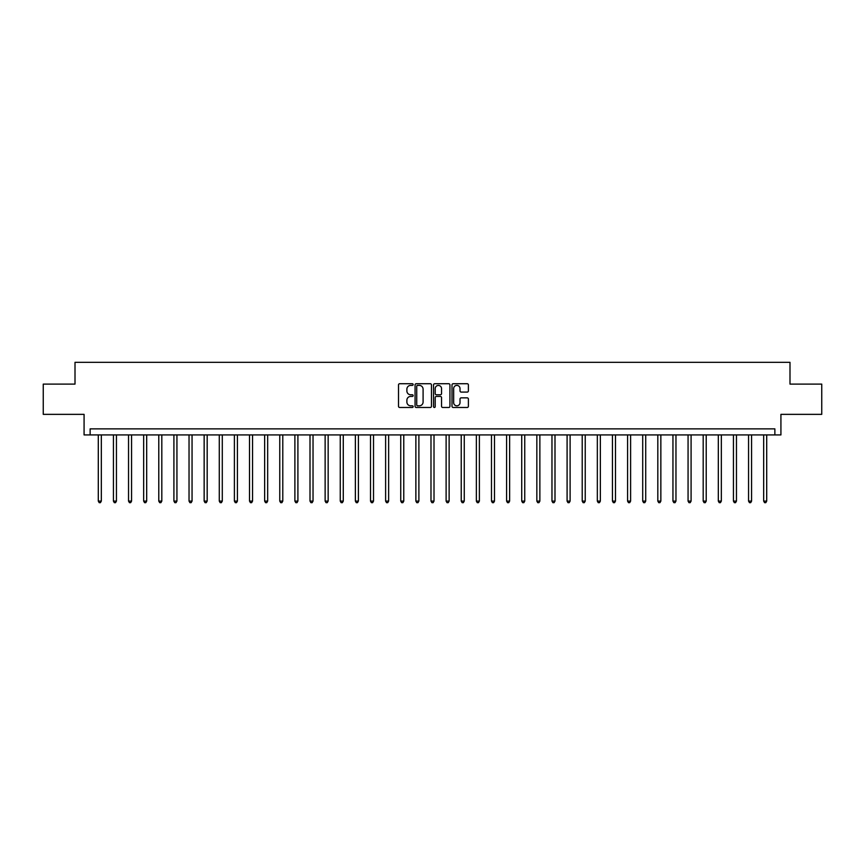 <?xml version="1.0" encoding="UTF-8"?>
<svg xmlns="http://www.w3.org/2000/svg" width="865" height="865" viewBox="0 0 865 865"><rect width="100%" height="100%" fill="white"/><g stroke="black" fill="none" stroke-linecap="round" stroke-linejoin="round"><path stroke-width="1.3" d="M413.146 384.557A0.833 0.833 0 0 0 412.313 383.725L399.695 383.725A1.189 1.189 0 0 0 398.506 384.914L398.506 406.291A1.189 1.189 0 0 0 399.695 407.48L412.313 407.48A0.833 0.833 0 0 0 413.146 406.647A0.833 0.833 0 0 0 412.313 405.815L410.68 405.815A3.795 3.795 0 0 1 406.885 402.009L406.885 400.236A3.795 3.795 0 0 1 410.68 396.43L412.313 396.43A0.833 0.833 0 0 0 413.146 395.597A0.833 0.833 0 0 0 412.313 394.775L410.68 394.775A3.795 3.795 0 0 1 406.885 390.969L406.885 389.185A3.795 3.795 0 0 1 410.68 385.39L412.313 385.39A0.833 0.833 0 0 0 413.146 384.557M467.208 392.094A1.189 1.189 0 0 0 468.387 390.915L468.387 384.914A1.189 1.189 0 0 0 467.208 383.725L453.195 383.725A1.189 1.189 0 0 0 452.006 384.914L452.006 406.291A1.189 1.189 0 0 0 453.195 407.48L467.208 407.48A1.189 1.189 0 0 0 468.387 406.291L468.387 399.046A1.189 1.189 0 0 0 467.208 397.857L461.207 397.857A1.189 1.189 0 0 0 460.018 399.046L460.018 402.636A3.179 3.179 0 0 1 456.839 405.815A3.179 3.179 0 0 1 453.671 402.636L453.671 388.569A3.179 3.179 0 0 1 456.839 385.39A3.179 3.179 0 0 1 460.018 388.569L460.018 390.915A1.189 1.189 0 0 0 461.207 392.094L467.208 392.094M774.867 434.922L780.922 434.922L780.922 414.357L821.75 414.357L821.75 384.103L789.994 384.103L789.994 362.327L75.006 362.327L75.006 384.103L43.25 384.103L43.25 414.357L84.078 414.357L84.078 434.922L774.867 434.922L774.867 428.867L90.133 428.867L90.133 434.922M431.462 384.914A1.189 1.189 0 0 0 430.273 383.725L416.26 383.725A1.189 1.189 0 0 0 415.07 384.914L415.07 406.291A1.189 1.189 0 0 0 416.26 407.48L430.273 407.48A1.189 1.189 0 0 0 431.462 406.291L431.462 384.914M434.727 383.725L448.74 383.725A1.189 1.189 0 0 1 449.93 384.914L449.93 406.291A1.189 1.189 0 0 1 448.74 407.48L442.739 407.48A1.189 1.189 0 0 1 441.55 406.291L441.55 397.619A1.189 1.189 0 0 0 440.371 396.43L436.393 396.43A1.189 1.189 0 0 0 435.203 397.619L435.203 406.647A0.833 0.833 0 0 1 434.371 407.48A0.833 0.833 0 0 1 433.538 406.647L433.538 384.914A1.189 1.189 0 0 1 434.727 383.725M417.568 385.39A0.833 0.833 0 0 0 416.735 386.223L416.735 404.982A0.833 0.833 0 0 0 417.568 405.815L419.287 405.815A3.795 3.795 0 0 0 423.093 402.009L423.093 389.185A3.795 3.795 0 0 0 419.287 385.39L417.568 385.39M441.55 388.623A3.179 3.179 0 0 0 438.382 385.444A3.179 3.179 0 0 0 435.203 388.623L435.203 393.586A1.189 1.189 0 0 0 436.393 394.775L440.371 394.775A1.189 1.189 0 0 0 441.55 393.586L441.55 388.623M98.296 434.922L98.296 501.095L101.324 501.095L101.324 434.922M101.324 501.095L100.416 502.673L99.205 502.673L98.296 501.095M113.423 434.922L113.423 501.095L116.44 501.095L116.44 434.922M116.44 501.095L115.532 502.673L114.321 502.673L113.423 501.095M128.539 434.922L128.539 501.095L131.567 501.095L131.567 434.922M131.567 501.095L130.658 502.673L129.447 502.673L128.539 501.095M143.666 434.922L143.666 501.095L146.682 501.095L146.682 434.922M146.682 501.095L145.785 502.673L144.574 502.673L143.666 501.095M158.782 434.922L158.782 501.095L161.809 501.095L161.809 434.922M161.809 501.095L160.901 502.673L159.69 502.673L158.782 501.095M173.908 434.922L173.908 501.095L176.936 501.095L176.936 434.922M176.936 501.095L176.028 502.673L174.817 502.673L173.908 501.095M189.035 434.922L189.035 501.095L192.052 501.095L192.052 434.922M192.052 501.095L191.143 502.673L189.932 502.673L189.035 501.095M204.151 434.922L204.151 501.095L207.178 501.095L207.178 434.922M207.178 501.095L206.27 502.673L205.059 502.673L204.151 501.095M219.278 434.922L219.278 501.095L222.294 501.095L222.294 434.922M222.294 501.095L221.397 502.673L220.186 502.673L219.278 501.095M234.393 434.922L234.393 501.095L237.421 501.095L237.421 434.922M237.421 501.095L236.513 502.673L235.302 502.673L234.393 501.095M249.52 434.922L249.52 501.095L252.548 501.095L252.548 434.922M252.548 501.095L251.639 502.673L250.428 502.673L249.52 501.095M264.647 434.922L264.647 501.095L267.663 501.095L267.663 434.922M267.663 501.095L266.755 502.673L265.544 502.673L264.647 501.095M279.763 434.922L279.763 501.095L282.79 501.095L282.79 434.922M282.79 501.095L281.882 502.673L280.671 502.673L279.763 501.095M294.889 434.922L294.889 501.095L297.906 501.095L297.906 434.922M297.906 501.095L297.009 502.673L295.798 502.673L294.889 501.095M310.005 434.922L310.005 501.095L313.033 501.095L313.033 434.922M313.033 501.095L312.124 502.673L310.913 502.673L310.005 501.095M325.132 434.922L325.132 501.095L328.159 501.095L328.159 434.922M328.159 501.095L327.251 502.673L326.04 502.673L325.132 501.095M340.259 434.922L340.259 501.095L343.275 501.095L343.275 434.922M343.275 501.095L342.367 502.673L341.156 502.673L340.259 501.095M355.374 434.922L355.374 501.095L358.402 501.095L358.402 434.922M358.402 501.095L357.494 502.673L356.283 502.673L355.374 501.095M370.501 434.922L370.501 501.095L373.518 501.095L373.518 434.922M373.518 501.095L372.62 502.673L371.409 502.673L370.501 501.095M385.617 434.922L385.617 501.095L388.644 501.095L388.644 434.922M388.644 501.095L387.736 502.673L386.525 502.673L385.617 501.095M400.744 434.922L400.744 501.095L403.771 501.095L403.771 434.922M403.771 501.095L402.863 502.673L401.652 502.673L400.744 501.095M415.87 434.922L415.87 501.095L418.887 501.095L418.887 434.922M418.887 501.095L417.979 502.673L416.768 502.673L415.87 501.095M430.986 434.922L430.986 501.095L434.014 501.095L434.014 434.922M434.014 501.095L433.106 502.673L431.894 502.673L430.986 501.095M446.113 434.922L446.113 501.095L449.13 501.095L449.13 434.922M449.13 501.095L448.232 502.673L447.021 502.673L446.113 501.095M461.229 434.922L461.229 501.095L464.256 501.095L464.256 434.922M464.256 501.095L463.348 502.673L462.137 502.673L461.229 501.095M476.356 434.922L476.356 501.095L479.383 501.095L479.383 434.922M479.383 501.095L478.475 502.673L477.264 502.673L476.356 501.095M491.482 434.922L491.482 501.095L494.499 501.095L494.499 434.922M494.499 501.095L493.591 502.673L492.38 502.673L491.482 501.095M506.598 434.922L506.598 501.095L509.626 501.095L509.626 434.922M509.626 501.095L508.717 502.673L507.506 502.673L506.598 501.095M521.725 434.922L521.725 501.095L524.741 501.095L524.741 434.922M524.741 501.095L523.844 502.673L522.633 502.673L521.725 501.095M536.841 434.922L536.841 501.095L539.868 501.095L539.868 434.922M539.868 501.095L538.96 502.673L537.749 502.673L536.841 501.095M551.967 434.922L551.967 501.095L554.995 501.095L554.995 434.922M554.995 501.095L554.087 502.673L552.876 502.673L551.967 501.095M567.094 434.922L567.094 501.095L570.111 501.095L570.111 434.922M570.111 501.095L569.202 502.673L567.991 502.673L567.094 501.095M582.21 434.922L582.21 501.095L585.237 501.095L585.237 434.922M585.237 501.095L584.329 502.673L583.118 502.673L582.21 501.095M597.337 434.922L597.337 501.095L600.353 501.095L600.353 434.922M600.353 501.095L599.456 502.673L598.245 502.673L597.337 501.095M612.452 434.922L612.452 501.095L615.48 501.095L615.48 434.922M615.48 501.095L614.572 502.673L613.361 502.673L612.452 501.095M627.579 434.922L627.579 501.095L630.607 501.095L630.607 434.922M630.607 501.095L629.698 502.673L628.487 502.673L627.579 501.095M642.706 434.922L642.706 501.095L645.723 501.095L645.723 434.922M645.723 501.095L644.814 502.673L643.603 502.673L642.706 501.095M657.822 434.922L657.822 501.095L660.849 501.095L660.849 434.922M660.849 501.095L659.941 502.673L658.73 502.673L657.822 501.095M672.948 434.922L672.948 501.095L675.965 501.095L675.965 434.922M675.965 501.095L675.068 502.673L673.857 502.673L672.948 501.095M688.064 434.922L688.064 501.095L691.092 501.095L691.092 434.922M691.092 501.095L690.184 502.673L688.973 502.673L688.064 501.095M703.191 434.922L703.191 501.095L706.218 501.095L706.218 434.922M706.218 501.095L705.31 502.673L704.099 502.673L703.191 501.095M718.318 434.922L718.318 501.095L721.334 501.095L721.334 434.922M721.334 501.095L720.426 502.673L719.215 502.673L718.318 501.095M733.434 434.922L733.434 501.095L736.461 501.095L736.461 434.922M736.461 501.095L735.553 502.673L734.342 502.673L733.434 501.095M748.56 434.922L748.56 501.095L751.577 501.095L751.577 434.922M751.577 501.095L750.679 502.673L749.468 502.673L748.56 501.095M763.676 434.922L763.676 501.095L766.704 501.095L766.704 434.922M766.704 501.095L765.795 502.673L764.584 502.673L763.676 501.095"/></g></svg>
